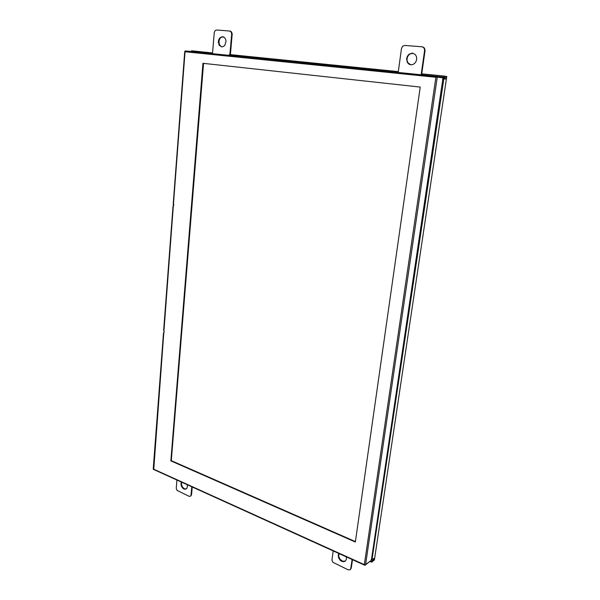 <?xml version="1.0" encoding="UTF-8"?>
<svg xmlns="http://www.w3.org/2000/svg" width="600" height="600" viewBox="0 0 600 600"><rect width="100%" height="100%" fill="white"/><g stroke="black" fill="none" stroke-linecap="round" stroke-linejoin="round"><path stroke-width="0.9" d="M229.882 54.593L231.683 34.2L231.308 32.22L229.792 31.08L216.608 30L215.205 30.525L214.245 32.407L212.52 52.935L191.58 50.745L191.52 51.562M421.95 73.965L421.26 73.898L424.635 50.13L423.945 47.812L422.197 46.838L404.783 45.412L402.63 46.223L401.482 48.502L398.34 71.595L229.455 54.555M437.783 76.485L443.85 77.1L444 76.08L422.018 73.875L421.89 74.835M373.2 559.125L374.1 559.523L374.288 558.263L371.993 559.665L443.88 78.84L442.897 78.758L371.46 559.582M176.955 480.045L176.28 488.317L176.993 490.335L189.007 496.245L190.312 496.245L191.01 495.255L191.782 486.772M333.202 550.898L331.98 560.018L332.812 562.305L348.097 569.768L349.763 569.88L350.715 568.868L352.103 559.47M221.737 46.852L219.188 45.135L218.347 42L218.73 39.758L219.795 37.912L222.21 36.668L224.55 37.605L225.6 39.233L226.02 41.325L224.79 45.345L223.373 46.537L221.737 46.852M187.252 484.717L187.38 486.982L186.735 488.452L185.49 489.225L183.847 489L182.52 488.018L181.267 485.918L180.953 483.555L181.417 482.07M410.812 64.793L408.908 64.14L407.303 62.43L406.582 58.718L407.362 56.19L409.013 54.225L412.357 53.137L415.26 54.525L416.415 56.46L416.737 58.83L416.183 61.222L414.832 63.225L412.935 64.485L410.812 64.793M346.32 556.845L346.425 559.185L345.472 560.963L343.778 561.72L341.73 561.338L340.058 560.153L338.52 557.73L338.22 555.082L338.88 553.47M223.597 36.832L221.062 37.343L219.712 38.843L218.97 40.935L219.255 44.273L221.347 46.785M181.718 482.205L181.44 484.252L182.385 486.967L184.335 488.76L186.218 488.918M413.055 53.242L409.853 54.015L408.15 55.703L407.153 57.983L407.048 60.457L407.842 62.677L410.775 64.793M339.053 553.553L338.685 556.425L340.118 559.425L342.915 561.285L345.457 560.977M350.438 569.423L351.24 568.17L352.462 559.627M190.688 496.058L191.542 494.76L192.233 486.975M230.407 54.645L232.222 33.983L231.54 31.867L229.995 31.117M421.695 73.942L425.062 50.213L424.38 47.902L422.647 46.928M173.46 203.415L173.812 205.005L173.055 206.1L163.68 330.322L164.212 331.868L163.493 332.752L163.942 332.572M173.498 203.865L185.1 50.977L184.988 51.758L435.862 77.28L437.265 77.017L436.665 76.343L435.862 77.28L364.388 564.592L364.65 565.155L365.392 565.102L153.225 468.952L163.5 332.767M153.743 469.388L163.762 332.722M436.785 76.343L444.442 77.415L444.743 78.96M444.465 77.422L185.363 50.94M371.94 559.898L364.718 565.185M153.218 468.945L153.488 469.403M444 76.08L446.783 76.477L374.4 559.95L371.618 562.17L371.73 561.405L370.65 560.925M370.005 561.442L371.618 562.17M210.382 52.718L210.322 53.46M395.528 71.31L395.415 72.157M443.88 78.84L445.965 79.125L446.213 77.43L440.168 76.823M446.213 77.43L443.85 77.1M374.1 559.523L371.73 561.405M202.965 63.3L420.21 87.097L355.312 542.04L170.828 460.882L202.965 63.3L420.21 87.097M170.828 460.882L171.337 460.658L203.513 63.36M355.38 541.56L171.337 460.658M173.415 203.76L173.257 206.017M206.94 52.29L206.873 53.115M207.653 53.19L207.72 52.373M229.47 55.395L229.545 54.555M392.423 70.905L392.303 71.85M393.165 71.933L393.285 71.002M422.183 74.865L422.325 73.905M442.59 79.387L443.498 79.477M372 559.635L371.25 559.298M351.255 568.072L350.827 568.403M191.558 494.625L191.07 494.873M232.208 34.282L231.683 34.2M425.033 50.535L424.597 50.453M163.913 330.765L173.34 205.972M371.827 559.852L365.528 564.847L437.257 77.085L444.87 78.142M436.748 76.335L185.392 50.94M229.335 54.54L229.26 55.373M421.957 73.875L421.822 74.828M443.865 78.84L442.957 78.742M371.325 559.627L372.053 559.95M410.385 64.688L409.942 64.62M350.707 569.205L350.288 569.535M190.8 495.998L190.312 496.245M230.55 31.215L230.025 31.125M423.255 47.07L422.82 46.987M153.517 469.418L364.68 565.17M184.718 51.532L173.25 203.483"/></g></svg>
